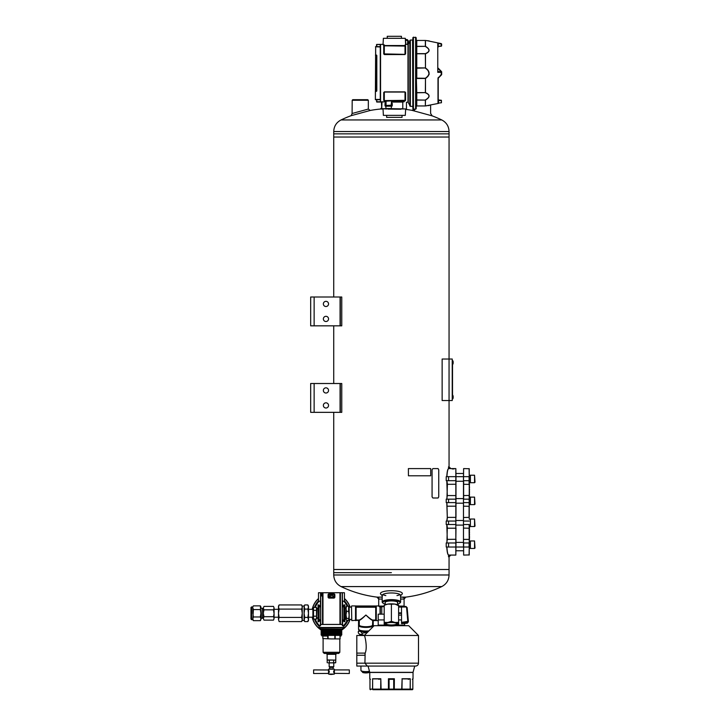 <?xml version="1.0" encoding="UTF-8"?>
<svg xmlns="http://www.w3.org/2000/svg" width="726" height="726" viewBox="0 0 726 726"><rect width="100%" height="100%" fill="white"/><g stroke="black" fill="none" stroke-linecap="round" stroke-linejoin="round"><path stroke-width="1.09" d="M333.733 137.023L333.733 297.007L333.733 137.023L449.058 137.023L333.733 137.023L333.733 133.856L391.396 133.856L333.733 133.856L333.733 131.542C333.951 126.27 336.383 122.404 341.048 119.944L441.753 119.944A116.65 116.65 0 0 0 431.19 115.507M333.733 325.838L333.733 383.51L333.733 325.838M333.733 412.341L333.733 569.502L449.058 569.502L333.733 569.502L333.733 412.341M314.131 297.007L310.674 297.007L310.674 325.838L340.077 325.838L340.077 297.007L314.131 297.007L314.131 325.838M340.077 297.007L341.764 297.007L341.764 325.838L340.077 325.838M323.36 303.931A2.595 2.595 0 0 0 327.254 306.172A2.595 2.595 0 0 0 327.254 301.68A2.595 2.595 0 0 0 323.36 303.931M323.36 318.923A2.595 2.595 0 0 0 327.254 321.164A2.595 2.595 0 0 0 327.254 316.672A2.595 2.595 0 0 0 323.36 318.923M314.131 383.51L310.674 383.51L310.674 412.341L340.077 412.341L340.077 383.51L314.131 383.51L314.131 412.341M340.077 383.51L341.764 383.51L341.764 412.341L340.077 412.341M323.36 390.434A2.595 2.595 0 0 0 327.254 392.675A2.595 2.595 0 0 0 327.254 388.183A2.595 2.595 0 0 0 323.36 390.434M323.36 405.426A2.595 2.595 0 0 0 327.254 407.667A2.595 2.595 0 0 0 327.254 403.175A2.595 2.595 0 0 0 323.36 405.426M384.19 606.664L379.29 606.664L378.718 606.092L384.19 606.092M404.083 597.444L404.083 606.092L398.61 606.092M400.625 599.059L404.083 599.059L405.816 597.117L400.625 597.117M382.175 597.117L376.985 597.117L378.718 599.059L382.175 599.059M430.663 113.483L432.161 115.87L411.978 110.343A116.65 116.65 0 0 0 405.625 109.381M368.354 109.054L352.101 113.501L352.192 100.261L368.336 100.261L368.336 109.054L370.196 110.461L351.23 115.652L352.101 113.501M381.713 107.648L380.442 109.027L383.038 109.027M396.959 595.592A9.229 2.387 180 0 0 400.044 594.521M382.756 594.521A9.229 2.387 180 0 0 385.842 595.592M400.625 595.656L402.013 594.231A10.954 2.831 180 0 0 391.396 590.701A10.954 2.831 180 0 0 380.778 594.231L382.175 595.656M400.344 595.946A9.229 2.387 180 0 0 400.625 595.356A9.229 2.387 180 0 0 391.396 592.97A9.229 2.387 180 0 0 382.175 595.356A9.229 2.387 180 0 0 382.457 595.946M397.549 602.979A6.353 1.643 180 0 0 397.512 602.108A6.353 1.643 180 0 0 391.396 600.919A6.353 1.643 180 0 0 385.288 602.108A6.353 1.643 180 0 0 385.252 602.979M397.549 604.141A8.648 2.242 180 0 0 399.736 603.161A8.648 2.242 180 0 0 391.396 600.329A8.648 2.242 180 0 0 383.065 603.161A8.648 2.242 180 0 0 385.252 604.141M399.736 603.161L400.289 602.653A9.229 2.387 180 0 0 400.625 602.008A9.229 2.387 180 0 0 391.396 599.622A9.229 2.387 180 0 0 382.175 602.008A9.229 2.387 180 0 0 382.511 602.653L383.065 603.161M340.322 412.341L340.322 383.51M340.322 325.838L340.322 297.007M333.733 131.542L449.058 131.542L449.058 133.856L391.396 133.856L449.058 133.856L449.058 359.025L442.143 359.025L442.143 400.543L449.058 400.543L449.058 359.025L452.234 359.025L452.234 400.543L449.058 400.543L449.058 467.399M391.396 572.669L333.733 572.669L391.396 572.669M368.336 100.261L367.755 99.68L352.763 99.68L352.192 100.261M452.67 395.253L452.852 398.828A4.356 4.356 0 0 0 453.151 397.83L453.151 396.342A4.356 4.356 0 0 0 452.852 395.343M452.234 359.606L452.234 399.972M452.525 398.238L452.525 361.339M452.67 360.659L452.852 364.234A4.356 4.356 0 0 0 453.151 363.236L453.151 361.748A4.356 4.356 0 0 0 452.852 360.749A4.356 4.356 0 0 1 453.151 361.748L453.006 361.911M450.238 555.081L448.532 556.815L448.532 555.081L455.837 555.081L455.837 468.588L449.185 468.588M448.532 556.815L449.058 556.815L449.058 574.983C448.85 580.255 446.417 584.121 441.753 586.581L341.048 586.581A116.65 116.65 0 0 0 378.718 597.317M446.218 521.059L446.218 524.526L448.559 524.526L448.559 521.059L446.218 521.059M450.238 468.588L450.792 468.588L449.058 466.854L448.532 466.854L448.532 468.588L450.238 468.588L448.532 466.854M446.218 476.664L446.218 480.694L448.559 480.694L448.559 476.664L446.218 476.664M446.218 499.152L446.218 502.61L448.559 502.61L448.559 499.152L446.218 499.152M446.218 542.975L446.218 547.014L448.559 547.014L448.559 542.975L446.218 542.975M448.559 542.975L455.982 542.975L455.982 539.4M455.982 542.975L455.837 555.081M469.241 517.493L469.241 468.733L463.624 468.588L463.478 480.694L463.478 476.664L455.982 476.664L455.837 468.588L450.792 468.588M448.559 476.664L455.982 476.664L455.982 480.694L448.559 480.694M455.982 517.493L455.982 480.694M448.359 554.918L448.614 555.081C447.751 554.61 447.189 551.914 446.917 547.014M448.496 554.963C447.633 554.51 447.062 551.86 446.799 547.014M446.799 476.664C447.071 471.809 447.633 469.15 448.496 468.706M446.917 476.664C447.189 471.737 447.751 469.041 448.614 468.588L448.359 468.76M446.799 499.152L447.289 495.559L446.799 480.694M446.799 521.059L447.289 517.466L446.799 502.61M446.799 542.975L447.289 539.382L446.799 524.526M446.917 524.526L447.407 528.21L455.837 528.21L455.837 517.375L447.407 517.375L446.917 521.059M447.289 528.12L446.917 542.975M455.982 528.092L455.837 539.282L447.289 539.382M446.917 502.61L447.289 517.466M446.917 480.694L447.407 484.387L446.917 499.152M452.144 468.923L454.049 468.923L452.144 468.923M469.241 524.526L469.241 554.936L463.624 555.081L463.624 547.014L469.096 547.014L469.096 542.975L463.624 542.975L463.624 555.081M463.478 480.694L463.478 547.014L448.559 547.014M463.624 468.588L463.478 476.664L469.096 476.664L469.096 484.387L463.478 484.269M463.478 499.152L463.478 542.975M469.241 502.61L469.096 499.152L463.624 499.152L463.624 480.694L469.241 480.694M469.531 497.219L469.241 496.493M469.241 496.04L469.241 494.769M469.531 494.769L469.241 493.036M469.531 493.036L469.241 491.311M469.531 491.311L469.241 489.578M469.241 489.115L469.241 487.845M469.241 487.382L469.241 486.121M469.531 486.121L469.241 485.494M469.531 538.03L469.241 537.558M469.531 526.45L469.241 527.176M469.241 527.639L469.241 528.9M469.241 529.363L469.241 530.633M469.531 530.633L469.241 532.367M469.531 532.367L469.241 534.091M469.241 534.554L469.241 535.824M469.241 536.287L469.531 537.558M469.241 542.975L469.096 528.21L463.478 528.092M463.478 517.493L469.096 517.375L469.096 506.303L463.478 506.185M469.241 495.577L469.241 484.269M469.096 468.588L469.241 476.664M469.241 547.014L469.096 555.081M463.478 495.577L469.096 495.459L469.241 499.152M463.478 502.61L469.096 502.61L469.241 506.185M463.478 524.526L469.096 524.526L469.241 528.092M469.241 539.227L469.241 540.67M469.531 539.227L469.241 538.365M469.241 485.304L469.531 484.469M469.531 484.442L469.241 482.999M469.531 529.363L469.531 528.9M469.531 527.639L469.531 527.176M469.531 536.287L469.531 535.824M469.531 534.554L469.531 534.091M469.241 512.066L469.241 511.603M469.241 513.799L469.241 513.336M469.241 515.524L469.241 515.061M469.241 518.527L469.241 518.99M469.241 516.794L469.241 517.257M469.241 509.879L469.241 510.333M469.241 508.146L469.241 508.608M469.241 505.151L469.241 504.688M469.241 506.875L469.241 506.412M469.531 487.382L469.531 487.845M469.531 489.115L469.531 489.578M469.531 496.04L469.531 496.493M470.394 475.303L469.241 475.339M469.241 475.303L470.394 475.33M470.394 482.717L470.394 475.221L474.55 475.221L474.55 482.717L470.394 482.717M474.55 482.717L475.013 482.255L474.55 475.221M470.394 497.219L469.241 497.246M469.423 497.219L470.394 497.246M463.478 498.571L455.982 498.571M470.394 504.624L470.394 497.128L474.55 497.128L474.55 504.624L470.394 504.624M474.55 504.624L475.013 504.171L474.55 497.128M469.831 519.135L469.241 519.163M469.423 519.126L470.394 519.163M463.478 520.488L455.982 520.488M470.394 526.541L470.394 519.045L474.55 519.045L474.55 526.541L470.394 526.541M474.55 526.541L475.013 526.078L474.55 519.045M470.394 541.042L469.831 541.042M463.478 542.395L455.982 542.395M470.394 548.448L470.394 540.952L474.55 540.952L474.55 548.448L470.394 548.448M474.55 548.448L475.013 547.994L474.55 540.952M452.67 398.919L452.852 398.828A4.356 4.356 0 0 0 453.151 397.83L453.006 396.514M387.702 625.694L374.099 625.694L364.298 635.495L356.802 635.495L356.802 653.11L365.151 653.11C367.773 647.565 364.742 634.978 364.298 635.495L418.503 635.495L408.702 625.694L395.098 625.694M367.356 666.06L356.802 666.06L367.356 666.06L364.915 663.174L418.503 663.174C418.33 664.925 417.368 665.887 415.617 666.06L367.356 666.06L368.073 666.06L369.752 672.33L413.049 672.33L414.727 666.06M384.19 614.16L378.219 614.16L378.219 619.931L384.19 619.931M398.61 619.931L401.542 619.931M397.421 625.113L404.582 625.113L404.582 623.425M356.802 663.174L356.802 655.26L364.915 655.26L365.151 653.11L364.915 663.174L356.802 663.174L356.802 666.06M408.221 679.318L410.163 678.901L402.113 678.901L401.705 689.7L394.282 689.7L412.25 689.7A0.581 0.581 0 0 0 412.831 689.119L412.822 689.119A0.581 0.572 90 0 1 412.25 689.7L402.676 689.7L412.323 689.7L412.822 689.119L412.822 678.746L412.323 679.318L413.021 678.746L413.049 672.33M378.745 679.318L380.687 678.901L372.638 678.901L372.638 689.119L380.687 689.119L381.096 689.7L373.046 689.7L388.519 689.7L389.091 689.119L388.437 689.119L388.519 689.7L394.282 689.7L394.363 678.746L388.437 678.746L389.091 679.318L389.091 689.119L393.71 689.119A0.581 0.581 0 0 0 394.282 689.7M373.046 689.7L372.547 689.119A0.581 0.499 90 0 0 373.046 689.7L380.125 689.7M402.113 678.901L401.986 689.119L393.71 689.119L393.71 679.318L389.091 679.318M356.802 655.26L356.802 653.11M404.582 625.113L405.162 625.694M401.705 689.7L402.113 689.119L410.163 689.119L410.254 678.746L401.986 678.746M393.71 679.318L394.363 678.746M370.478 679.318L369.77 678.746L369.77 672.476L413.021 672.476M388.519 689.7A0.581 0.581 0 0 0 389.091 689.119A0.581 0.581 0 0 1 388.519 689.7M372.638 678.901L372.547 689.119L369.979 689.119L369.979 678.746M388.437 678.746L388.437 689.119L380.687 689.119L380.805 678.746L372.547 678.746M398.61 606.464L405.97 606.464L407.15 607.644L408.375 621.42L407.313 623.198L401.542 623.679L401.487 607.063L398.61 607.063M401.487 614.359L401.542 615.557M405.97 606.464L407.15 607.644L405.988 606.564L401.487 606.564L401.487 607.063M398.61 605.711L395.008 604.096A7.206 1.869 180 0 1 397.784 604.849L398.61 605.257L398.61 622.391L395.008 622.481L391.396 621.32L387.793 622.481L384.19 622.391L384.19 624.097A7.206 1.869 -0 0 1 387.793 622.481A7.206 1.869 -0 0 1 395.008 622.481A7.206 1.869 -0 0 1 398.61 624.097L398.61 624.097A7.206 1.869 -0 0 1 397.784 624.959A7.206 1.869 -0 0 1 395.008 625.712A7.206 1.869 -0 0 1 387.793 625.712A7.206 1.869 -0 0 1 385.016 624.959A7.206 1.869 -0 0 1 384.19 624.097M391.396 604.177L387.793 604.096A7.206 1.869 180 0 1 395.008 604.096L391.396 604.177L391.396 621.32M398.61 622.391L398.61 624.097M384.19 605.711L385.016 604.849A7.206 1.869 180 0 1 387.793 604.096L384.19 605.257L384.19 622.391M397.53 624.097A6.135 1.588 -0 0 1 390.57 625.667A6.135 1.588 -0 0 1 385.497 623.67A6.135 1.588 -0 0 1 391.396 622.509A6.135 1.588 -0 0 1 397.303 623.67A6.135 1.588 -0 0 1 397.53 624.097M385.252 602.153L385.252 604.74M396.931 623.407A5.554 1.434 -0 0 1 396.95 623.534A5.554 1.434 -0 0 1 391.396 624.977A5.554 1.434 -0 0 1 385.842 623.534A5.554 1.434 -0 0 1 385.869 623.407M407.15 607.644L408.366 621.982M408.366 621.32L401.542 622.363M408.057 44.359L408.366 40.865L408.057 44.359M405.371 39.449L407.322 39.621L405.371 39.449M408.366 40.865L407.322 39.621L408.366 40.865L407.794 40.783L407.477 44.377M375.995 606.963L375.714 606.446L355.531 606.7L375.995 606.963L375.995 620.331L372.819 620.24L373.255 626.538M376.186 620.585L375.714 620.031L375.714 620.548L373.491 620.331L372.919 620.884M378.718 605.911L376.15 605.956M355.531 605.929L356.103 605.983L355.531 605.929M355.531 607.117L355.531 620.621L359.071 620.04M358.608 620.412L358.708 625.903L359.27 625.322L359.08 620.04C360.187 619.832 362.455 618.162 365.904 615.022C362.428 618.452 360.223 620.213 359.27 620.303L359.27 625.322A6.779 1.751 -0 0 0 365.904 626.72A6.779 1.751 -0 0 0 372.538 625.322L372.728 620.04C371.63 619.832 369.352 618.162 365.904 615.022C369.38 618.452 371.594 620.213 372.538 620.303L372.747 620.04M351.493 606.201L351.783 620.621L351.493 606.201M380.324 614.16L380.324 606.664L381.767 607.117M351.783 620.621L356.103 620.24L356.103 606.446M358.898 620.884L358.608 625.195M373.2 620.412L373.2 625.195M348.634 611.374L349.124 614.904L348.634 620.331L349.188 619.487L349.188 607.045L348.634 606.192L348.634 611.374L346.574 611.374L346.003 614.904L346.139 606.7M346.003 619.387L346.003 614.904L346.574 618.443L346.003 619.387L346.574 620.331L346.139 619.832M346.003 607.145L346.574 606.192L346.003 608.787L346.574 611.374M348.634 618.443L346.574 618.443M348.634 620.331L346.574 620.331M348.634 606.192L346.574 606.192M342.4 601.155L344.442 601.155L344.442 592.752L342.391 592.706L342.418 624.46L342.291 592.706L318.487 592.752L318.487 601.155L320.529 601.155M320.52 605.793L320.366 601.155M320.366 625.866L320.52 620.739M320.22 627.827L342.708 627.827L320.22 627.827L320.366 629.124L342.563 629.124L320.22 628.979M320.438 627.536L342.49 627.536M320.511 623.325L320.438 625.866M342.4 605.793L343.861 605.711M342.563 625.866L342.563 620.821L343.861 620.821M342.4 605.829L343.861 605.829L343.861 604.903L344.868 604.903L344.868 621.656L343.861 621.656L344.868 621.656M342.4 606.863L343.861 606.863L343.861 621.656M329.014 594.331L333.915 594.331M342.436 623.389L342.49 625.866M342.563 605.711L342.563 601.155M342.345 592.779C345.131 592.743 345.131 592.743 342.345 592.779M320.583 592.779C317.797 592.743 317.797 592.743 320.583 592.779M328.996 596.518L329.168 595.819L332.118 595.347L333.824 596.1L332.118 597.153L328.996 596.518M343.861 604.903L344.868 604.903M320.366 605.711L319.068 605.711M320.52 605.829L319.068 605.829L319.068 604.958L318.061 604.958L318.061 621.71L319.068 621.71L318.061 621.71M320.52 606.863L319.068 606.863L319.068 619.668L320.52 619.668M320.52 620.703L319.068 620.703L319.068 621.71M320.366 620.821L319.068 620.821M319.068 604.958L318.061 604.958M342.436 625.866L342.418 623.353M319.739 625.866L319.068 625.894L319.122 627.482L343.806 627.482L343.861 625.894L342.409 625.866L342.4 624.478L320.529 624.478L320.52 625.866L319.739 625.866A17.206 17.206 0 0 1 315.275 619.096M339.977 627.654L319.259 627.618L339.977 627.654M329.45 594.431L333.842 594.331A0.499 0.499 0 0 1 334.35 594.83L334.35 597.081A0.499 0.499 0 0 1 333.842 597.58L329.087 597.58A0.499 0.499 0 0 1 328.579 597.081L328.579 594.83A0.499 0.499 0 0 1 329.087 594.331L329.45 594.585M320.638 624.414L320.556 592.706L320.638 624.414L342.291 624.414M329.087 598.079A0.998 0.998 0 0 1 328.079 597.081L328.079 594.83A0.998 0.998 0 0 1 329.087 593.832L333.842 593.832A0.998 0.998 0 0 1 334.849 594.83L334.849 597.081A0.998 0.998 0 0 1 333.842 598.079L329.087 598.079L329.087 597.58M322.444 595.928L320.783 595.982L321.636 593.668L322.444 595.928L320.783 595.982M320.511 623.353L320.493 625.866M321.101 595.592L321.636 593.668M321.609 594.149L322.117 595.592M349.315 669.907L349.315 673.519L349.315 669.907L334.387 669.907L334.35 669.19L328.579 669.19L328.533 670.08M334.35 674.073L328.579 674.073A10.954 10.954 0 0 0 331.464 674.454L334.35 674.073L334.314 673.501M329.159 671.196L328.533 671.133L329.159 671.196M329.114 671.015L328.533 670.942L329.114 671.015M313.614 669.907L313.614 673.519L313.614 669.907L328.642 669.989M329.014 670.606L328.533 670.688L329.014 670.606M329.087 670.77L328.533 670.851L329.087 670.77M328.533 671.133L329.205 671.133M328.533 671.323L329.25 671.323M329.205 671.477L328.533 671.514L329.196 671.378M329.277 671.514L328.533 671.514M329.214 671.668L328.533 671.668L329.214 671.568M329.286 671.713L328.533 671.713M329.214 671.859L328.533 671.859L329.214 671.759M329.277 671.913L328.533 671.913M329.196 672.04L328.533 672.04L329.205 671.949M329.25 672.104L328.533 672.104M328.533 672.294L329.177 672.131M328.533 672.476L329.141 672.312M329.06 672.575L328.533 672.657L329.06 672.575M328.996 672.739L328.533 672.82L328.996 672.739M328.642 673.438L328.579 674.073M333.724 672.294L334.387 672.312L333.724 672.294M334.241 673.347L349.315 673.519M333.869 672.575L334.387 672.403L333.842 672.485M333.815 671.015L334.387 670.77L333.642 671.713L334.387 672.294M333.933 670.688L334.387 670.606L333.933 670.688M333.769 671.196L334.387 671.196L333.788 671.114M333.733 671.378L334.387 671.378L333.751 671.296M333.715 671.568L334.387 671.568L333.724 671.477M333.706 671.759L334.387 671.759L333.706 671.668M333.724 671.949L334.387 671.859L333.715 671.859M333.751 672.131L334.387 672.04L333.733 672.04M331.319 660.088L328.324 660.088M334.595 660.088L331.61 660.088M328.179 662.883L335.739 662.729L335.739 660.243L334.75 660.088M328.179 660.088L327.19 660.243L328.179 660.088M322.816 638.562L331.464 638.925L322.816 638.562L322.816 636.04L322.961 638.562M331.464 638.925L337.581 638.925L331.464 638.925M337.581 638.925L340.113 638.925L339.968 636.04L340.113 638.562M322.961 636.04L327.735 636.04L327.735 638.562M328.088 636.04L328.088 638.562M334.84 636.04L334.84 638.562M335.194 636.04L335.194 638.562M335.648 660.088L327.136 659.943L335.648 660.088M327.136 659.943L327.136 654.317L335.793 654.317L336.655 653.454L338.67 653.454L324.259 653.454L323.106 652.302L339.822 652.302L338.67 653.454M340.113 636.04L340.975 636.04M341.12 635.894L341.12 635.377L321.809 635.377L321.809 635.894M341.12 635.377L321.809 635.377M341.32 634.597L321.609 634.397L341.32 634.397L341.801 634.869L321.128 634.987M341.32 634.397L321.609 634.397M341.32 633.734L321.609 633.535L341.32 633.535L341.801 634.007L321.128 634.125M341.32 633.535L321.609 633.535M341.32 632.863L321.609 632.664L341.32 632.664L341.801 633.145L321.128 633.253M341.32 632.664L321.609 632.664M341.32 632.001L321.609 631.802L341.32 631.802L341.801 632.282L321.128 632.391M341.32 631.802L321.609 631.802M341.32 631.139L321.609 630.939L341.32 630.939L341.801 631.411L321.128 631.529M341.32 630.939L321.609 630.939M312.234 617.209A19.629 19.629 0 0 0 321.636 630.25L341.32 630.068L341.801 630.549L321.128 630.658M341.32 630.068L321.609 630.068M341.12 629.288L321.809 629.27L341.801 629.687L321.128 629.796M329.323 662.729L329.323 660.243M327.19 662.729L327.19 660.243L327.753 660.088M333.606 662.729L333.606 660.243M335.739 662.729L334.75 662.883L335.739 662.729M329.74 668.9L333.189 668.9L333.189 667.348L329.74 667.348L329.459 669.19M333.189 667.348L333.769 666.758L329.159 666.758L329.74 667.348M331.319 662.883L328.324 662.883M334.595 662.883L331.61 662.883M329.087 670.933L328.533 670.942M328.533 673.438L313.614 673.519M334.387 670.942L333.779 670.942M334.387 671.133L333.724 671.133M334.387 671.323L333.679 671.323M334.387 671.514L333.651 671.514M334.387 671.713L333.642 671.713M334.387 671.913L333.651 671.913M334.387 672.104L333.679 672.104M334.387 672.476L333.779 672.476M344.442 600.874A17.941 17.941 0 0 1 347.954 606.192M347.954 620.331A17.941 17.941 0 0 1 343.852 626.248M319.077 626.248A17.941 17.941 0 0 1 314.494 619.096M314.494 607.426A17.941 17.941 0 0 1 318.487 600.874M341.801 629.778A19.484 19.484 0 0 0 349.95 619.414M349.95 607.117A19.484 19.484 0 0 0 344.442 598.732M318.487 598.732A19.484 19.484 0 0 0 312.389 609.314M312.389 617.209A19.484 19.484 0 0 0 321.128 629.778M321.128 630.549L341.32 630.268A19.629 19.629 0 0 0 350.104 619.414M350.104 607.117A19.629 19.629 0 0 0 344.442 598.542M318.487 598.542A19.629 19.629 0 0 0 312.234 609.314M358.299 632.89L358.299 631.502C359.551 630.785 360.822 631.348 362.102 633.208L362.102 634.597L359.352 634.143L358.299 632.89M359.415 630.195L358.299 631.502M364.379 635.413L362.102 634.597M367.41 632.382L362.102 633.208M362.383 635.495A6.316 1.633 180 0 1 359.824 634.578A6.316 1.633 180 0 1 359.688 634.415M368 631.792A6.316 1.633 180 0 1 365.904 631.883A6.316 1.633 180 0 1 359.597 630.277M368.055 631.738A6.153 1.588 180 0 1 365.904 631.847A6.153 1.588 180 0 1 359.769 630.359M313.505 607.426L313.505 619.096L312.897 618.044L312.897 608.488L313.505 607.426L316.472 607.426L316.472 619.096L316.917 608.37L318.061 608.388M313.505 610.348L316.472 610.348M313.505 616.183L316.472 616.183M313.505 619.096L316.472 619.096L316.917 617.644L316.917 618.162L318.061 618.144M316.917 608.887L316.472 607.426M263.393 617.608L262.15 618.325L262.15 608.207L260.906 608.207M263.393 613.679L263.983 616.701L273.502 616.701L274.083 618.207L273.502 620.131L274.083 618.625L273.502 620.131L263.983 620.131L263.393 618.625L263.393 607.907L263.983 606.401L263.393 607.907L263.983 606.401L273.502 606.401L274.083 607.907L273.502 606.401M263.983 616.701L263.393 618.207M263.393 618.625L263.983 620.131L263.393 618.625M273.502 616.701L274.083 613.679L273.502 609.831L263.983 609.831L263.393 612.853M273.502 609.831L274.083 607.907M263.393 608.324L263.983 609.831M274.083 612.853L274.083 608.324M274.083 618.207L274.083 613.679M251.568 606.854L251.568 619.677L250.987 619.096L250.987 607.435L252.82 606.854L253.392 605.865L260.335 605.865L260.906 606.854L260.335 605.865L260.906 613.261L260.335 609.568L260.906 607.716M260.335 620.666L260.906 619.677L260.906 613.261L260.335 616.964L253.392 616.964L252.82 618.815L253.392 620.666L260.335 620.666L260.906 618.815L260.335 616.964M251.568 619.677L252.82 619.677L253.392 620.666L252.82 618.815L253.392 609.568L260.335 609.568M253.392 616.964L252.82 613.261L252.82 607.716L253.392 609.568M253.392 605.865L252.82 606.854M252.82 619.677L252.82 618.815M432.868 498L432.061 496.847L432.887 498L438.068 498L438.74 496.847L438.74 469.74L438.068 468.588L432.887 468.588L432.07 469.74L432.887 468.588M432.07 496.847L432.07 469.74L432.07 496.847M301.617 617.427L279.138 617.427L278.494 619.505L279.138 621.592L278.494 619.505L279.138 621.592L301.617 621.592L302.261 619.505L301.617 617.427L302.261 613.261L301.617 609.105L302.261 607.027L301.617 604.939L302.261 607.027L301.617 604.939L279.138 604.939L278.494 607.027L279.138 609.105L301.617 609.105M304.085 619.505L304.085 613.261L304.729 617.427L304.085 620.476L304.729 621.592L304.085 619.505L304.729 621.592L307.842 621.592L308.486 619.505L307.842 621.592L308.486 620.476L308.486 613.261L307.842 609.105L304.729 609.105L304.085 606.056L302.261 606.056M304.085 606.056L304.729 604.939L307.842 604.939L308.486 607.027L307.842 609.105M304.729 604.939L304.085 607.027L304.085 613.261L304.729 609.105M279.138 617.427L278.494 613.261L279.138 609.105M304.729 617.427L307.842 617.427L308.486 613.261L308.486 606.056L307.842 604.939M307.842 617.427L308.486 619.505M278.494 619.505L278.494 606.056L279.138 604.939M304.085 620.476L302.261 620.476L302.261 607.027M408.439 468.588L430.718 468.588L430.718 475.793L408.439 475.793L408.393 468.588L408.439 475.793M405.008 100.887L384.308 100.887L405.008 100.896L405.589 100.324L384.308 100.596L384.308 92.048L405.008 92.048L405.299 92.71L405.008 100.887L405.008 91.866L384.308 91.866L384.018 92.71L384.308 91.866M391.223 100.887L386.041 101.168L386.041 105.206L385.751 101.168M438.223 68.761L441.263 71.765M438.223 43.787L437.769 43.206L441.599 44.213L441.599 45.847L438.223 46.455L441.408 46.137L441.236 43.605L426.743 40.62M438.223 99.943L441.408 100.279L438.15 99.916M385.751 101.767L380.56 102.039L380.56 44.377L380.56 101.749L380.56 99.444L380.379 102.012L376.812 101.949L376.522 99.725M376.231 55.04L375.451 55.249L376.231 55.04A0.581 0.581 0 0 1 376.812 55.621L376.812 90.795A0.581 0.581 0 0 1 376.231 91.367L376.231 55.33L376.522 90.795L375.369 91.367L375.369 99.725L375.451 91.167M376.522 46.682L376.522 44.658L376.522 46.682L375.66 46.682L380.27 46.682L380.27 44.377L382.992 44.377M386.649 115.643L386.649 117.376L402.032 117.376L402.032 115.643M391.514 101.767L402.331 101.776M404.2 101.803L403.556 101.776M384.308 100.887L383.727 100.324L384.308 100.896L384.018 92.71M405.299 92.71L405.008 91.866M384.018 53.697L384.308 45.529L405.008 45.529L405.008 54.359L383.727 53.896L384.308 54.55L384.308 45.811L405.589 46.083L405.008 45.511L405.299 53.697M384.018 45.91L382.92 44.395M405.008 45.511L405.907 44.513L405.308 38.306L405.625 44.241L404.718 45.529L384.453 45.529M401.042 108.954L401.65 108.655M383.373 38.306L405.308 38.306L383.373 38.306L383.056 44.241L384.698 45.257M375.369 98.573L375.66 46.682M375.451 46.763L380.27 46.963L380.27 99.725L375.369 99.725M412.849 37.743L412.849 108.664L412.849 37.743L413.43 37.162L416.198 37.743L416.198 108.664L416.198 78.181L425.354 78.281C430.128 74.905 430.128 71.52 425.354 68.126L425.481 67.945C430.273 71.447 430.273 74.959 425.481 78.472L426.824 77.446M437.996 103.473L438.577 103.373L437.996 103.473L437.996 78.236L438.223 103.201L438.223 100.542L441.39 100.569L441.453 102.729L441.408 100.279L438.513 100.279L441.39 100.279M438.223 43.814L438.223 47.008M441.236 72.319L441.68 72.056L441.599 74.733L438.223 78.227L441.236 74.433L441.236 72.319L437.769 72.319L437.769 43.206L441.236 43.633M441.68 74.361L441.599 71.674L438.223 68.18M438.513 71.765L437.769 72.319L438.223 71.484L441.68 72.056M428.022 76.257L429.202 74.143L428.022 70.15M437.996 78.236L438.45 77.265L438.223 78.19M425.481 40.484C430.273 41.037 430.273 41.037 425.481 40.484L425.363 40.465A0.581 0.572 0 0 1 425.481 40.484L425.481 46.346C430.273 49.223 430.273 51.7 425.481 53.788L425.354 53.642C430.128 51.646 430.128 49.259 425.354 46.473L425.481 46.346A0.581 0.463 180 0 0 425.354 46.337L425.354 40.465L416.769 40.465L416.198 39.885A0.581 0.572 180 0 0 416.769 40.465L425.354 40.465A0.581 0.581 0 0 1 425.427 40.465L429.193 40.91M425.481 78.472L425.481 92.619C430.273 94.707 430.273 97.193 425.481 100.061L425.354 99.943C430.128 97.166 430.128 94.77 425.354 92.765L425.481 78.472L416.769 78.472L416.769 53.778L425.481 53.788L425.481 67.945L425.354 53.642L416.769 53.642A0.581 0.472 0 0 1 416.198 53.17L416.769 53.778L416.769 40.465L416.198 39.885M425.481 105.923C430.273 105.37 430.273 105.37 425.481 105.923C430.273 105.37 430.273 105.37 425.481 105.923A0.581 0.572 180 0 1 425.354 105.942L425.481 100.061A0.581 0.463 0 0 1 425.354 100.079L425.354 105.951L416.769 105.951L416.769 100.079L425.354 100.079L416.769 99.943L416.198 100.27L416.198 106.069M416.198 73.208L416.769 92.629L425.354 92.629L416.769 92.765L416.769 100.079A0.581 0.463 180 0 0 416.198 100.542L416.198 100.27M416.198 106.522L416.769 105.951A0.581 0.572 -0 0 0 416.198 106.513L416.769 105.951L425.354 105.942A0.581 0.581 0 0 0 425.427 105.942L438.577 103.373M416.198 106.513L416.198 100.542M405.907 44.377L407.985 44.377L407.985 102.039L410.353 106.359L410.353 40.048L412.559 40.048L412.849 106.649M380.478 102.039L376.812 102.039L376.812 99.816L380.56 99.444L380.56 101.749L380.56 99.444L375.66 99.444M405.308 115.37L383.373 115.37L405.308 115.37L405.643 108.954M401.433 38.033L401.433 36.3L387.248 36.3L387.248 38.033M438.223 99.398L438.223 77.609M380.56 44.658L376.812 44.377M380.851 101.749L376.522 101.749M381.422 102.039L381.713 108.664L386.087 108.954M381.713 102.321L381.713 108.664L385.914 108.664M391.514 102.057L402.785 102.057C407.513 102.348 407.513 102.348 402.785 102.057L402.785 108.954L406.161 108.954L391.178 108.954M391.514 105.206L386.041 105.497L391.223 105.497L391.804 100.887M438.304 43.814L438.087 46.5M386.041 105.497L391.223 105.206L391.514 101.168M383.972 45.792L384.49 45.457M381.422 101.84L382.003 102.057L381.713 108.664M400.879 109.227L387.784 109.1M380.27 46.682L376.812 46.591L376.812 44.458L380.27 44.377M385.606 103.337L385.606 105.642L391.659 105.642L391.659 103.337L392.24 103.337L392.24 105.642A0.581 0.581 0 0 1 391.659 106.214L385.606 106.214A0.581 0.581 0 0 1 385.025 105.642L385.025 103.337L385.606 103.337M388.628 109.1L390.797 109.1L388.628 109.1M341.048 586.581C336.383 584.121 333.951 580.255 333.733 574.983L449.058 574.983M455.982 502.61L448.559 502.61M455.982 499.152L448.559 499.152M455.982 524.526L448.559 524.526M455.982 521.059L448.559 521.059M447.289 506.203L455.982 506.185M447.289 484.296L455.982 484.269M447.289 495.559L455.982 495.577M469.241 521.059L463.478 521.059M469.241 539.4L463.478 539.4M378.219 619.931L378.219 625.113L385.379 625.113M381.096 689.7L380.805 678.746M412.831 678.855L412.831 689.119L410.254 689.119L410.254 678.746M410.254 689.119L409.754 689.7A0.581 0.499 -90 0 0 410.254 689.119M369.97 678.855L369.979 689.119A0.581 0.581 0 0 0 370.55 689.7A0.581 0.572 -90 0 1 369.979 689.119L369.97 679.182M401.487 612.853L398.61 612.853M401.487 613.416L398.61 613.416M406.578 607.58L407.794 621.256M405.988 607.018L401.487 607.018M401.542 623.035L407.322 622.536L407.268 621.873M401.487 606.655L398.61 606.655M407.794 40.783L405.398 39.994M407.322 39.621L407.268 40.157M358.326 620.331L356.103 620.331M376.286 606.7L376.286 620.621L378.219 620.621M380.034 614.16L380.034 606.664M375.714 605.983L356.103 605.983L375.714 605.983M356.103 620.548L355.631 620.585M359.08 620.04L356.103 620.04L356.103 607.217L375.714 607.217L375.714 620.04L372.728 620.04M358.535 620.639L358.553 629.143A7.351 1.906 -0 0 0 365.904 631.039A7.351 1.906 -0 0 0 368.917 630.876M358.708 625.903A7.351 1.906 -0 0 0 365.904 627.418A7.351 1.906 -0 0 0 373.1 625.903M358.98 629.778A7.06 1.824 -0 0 0 365.904 631.248A7.06 1.824 -0 0 0 368.699 631.094M373.491 620.331L375.714 620.331M355.813 606.963L375.714 606.446M358.989 625.612A7.06 1.824 -0 0 0 365.904 627.064A7.06 1.824 -0 0 0 372.819 625.612M342.4 620.004L343.861 620.004M342.4 620.703L343.861 620.703M343.861 607.644L344.868 607.644M343.861 620.966L344.868 620.966M343.861 607.853L344.868 607.853M319.068 607.644L318.061 607.644M319.068 618.888L318.061 618.888M319.068 621.628L318.061 621.628M319.068 607.853L318.061 607.853M319.068 618.679L318.061 618.679M342.209 624.414L342.209 592.706M340.403 624.396L340.403 592.706M339.959 624.396L339.959 592.706M322.97 624.396L322.97 592.706M322.525 624.396L322.525 592.706M320.72 624.414L320.72 592.706M329.45 594.485L333.479 594.485M328.579 597.081L328.079 597.081M328.579 594.83L328.079 594.83M329.087 594.331L329.087 593.832M333.842 594.331L333.842 593.832M334.35 594.83L334.849 594.83M334.35 597.081L334.849 597.081M333.842 597.58L333.842 598.079M343.688 601.155A17.206 17.206 0 0 1 347.155 606.192M347.155 620.331A17.206 17.206 0 0 1 343.189 625.866M315.275 607.426A17.206 17.206 0 0 1 319.231 601.155M363.454 672.63A3.122 0.808 0 0 0 368.363 672.63M369.507 671.396A4.891 1.261 180 0 1 365.904 671.804A4.891 1.261 180 0 1 361.194 670.878L362.701 672.276A3.331 0.862 0 0 0 365.904 672.902A3.331 0.862 0 0 0 369.117 672.276L369.616 671.804M369.461 671.241A4.973 1.289 180 0 1 365.904 671.632A4.973 1.289 180 0 1 360.931 670.343L361.194 670.878A4.891 1.261 180 0 1 361.022 670.579M416.198 67.845L425.354 67.935L416.198 68.226M416.198 45.865A0.581 0.463 0 0 0 416.769 46.337L425.354 46.337L416.769 46.473M405.589 100.324L405.589 92.511M405.008 100.896L391.722 100.896M385.542 100.896L384.308 100.896M383.727 92.511L383.727 100.324M405.589 53.896L405.589 46.083M405.008 54.55L384.308 54.55M383.727 46.183L383.727 53.896M376.231 91.367L375.66 91.367M375.66 46.963L375.66 55.04M441.453 102.747L438.513 103.092L438.513 100.279L438.014 100.27M413.43 37.162L413.43 109.245L415.617 109.245L415.617 37.162M408.257 102.212L408.257 44.195L410.353 40.048M409.818 106.005L409.818 40.402M375.66 91.077L375.66 55.33M391.35 108.664L406.161 108.954M382.003 101.767L385.751 102.057M416.198 93.237A0.581 0.472 180 0 1 416.769 92.765L416.198 92.964M385.896 106.214L385.896 108.519L391.368 108.519L391.368 106.214M381.84 108.909A116.65 116.65 0 0 0 370.196 110.461M351.611 115.507A116.65 116.65 0 0 0 341.048 119.944M449.058 131.542C448.85 126.27 446.417 122.404 441.753 119.944M378.718 597.444L378.718 606.092M402.93 597.444A116.65 116.65 0 0 0 441.753 586.581M333.733 574.983L333.733 569.502M411.978 110.343L414.492 109.063M382.175 595.356L382.175 602.008M400.625 595.356L400.625 602.008M453.006 397.666L453.151 396.369M414.464 109.245L414.464 110.86M430.609 105.188L430.609 113.474M449.058 556.815L450.792 555.081M455.982 473.488L463.478 473.488M455.982 550.762L463.478 550.762M470.394 482.627L469.241 482.627L470.394 482.627M463.478 481.274L455.982 481.274M470.394 504.543L469.241 504.543L470.394 504.543M463.478 503.191L455.982 503.191M470.394 526.45L469.241 526.45M463.478 525.098L455.982 525.098M470.394 548.366L469.241 548.366M381.767 606.664L381.767 614.16M418.503 663.174L418.503 635.495M378.219 625.113L377.638 625.694M412.831 689.201L412.831 679.182M413.021 678.746L412.45 679.318M369.77 678.746L370.351 679.318M369.97 689.119A0.581 0.581 0 0 0 370.55 689.7M401.487 615.103L398.61 615.103M385.016 624.959L384.19 624.551M397.784 624.959L398.61 624.551M397.549 602.153L397.549 604.74M407.313 623.198L401.542 623.679M355.631 605.947L351.783 605.911M375.714 620.548L373.273 620.639M368.681 631.112L365.904 631.257C355.386 630.486 359.869 629.224 358.553 629.143M351.493 607.117L349.188 607.117M351.493 619.414L349.188 619.414M344.868 618.207L346.003 618.207M344.868 608.324L346.003 608.324M335.176 660.088L335.739 660.243M335.793 654.317L335.793 659.943M327.136 654.317L326.273 653.454M323.106 638.925L323.106 652.302M339.822 638.925L339.822 652.302M321.609 634.597L321.128 634.869M321.609 633.734L321.128 634.007M321.609 632.863L321.128 633.145M321.609 632.001L321.128 632.282M321.609 631.139L321.128 631.411M321.809 629.288L321.128 629.687M342.708 627.827L342.708 628.979M329.159 662.883L329.159 666.758M333.769 662.883L333.769 666.758M359.824 634.578L359.352 634.143M360.931 670.343L360.931 666.06M362.701 672.276C361.893 673.038 369.852 673.047 369.117 672.276M260.906 618.325L262.15 618.325M263.393 608.923L262.15 608.207M274.083 617.209L278.494 617.218M274.083 609.323L278.494 609.314M312.897 609.323L308.486 609.314M312.897 617.209L308.486 617.218M302.261 620.476L301.617 621.592M407.985 102.039L406.451 102.321L406.451 108.664M383.373 115.37L383.038 108.954M410.353 106.359L412.559 106.359M429.193 105.497L427.959 105.642M426.688 105.796L425.427 105.942M441.236 43.605L441.68 44.168M415.617 109.245L416.198 108.664M413.43 109.245L412.849 108.664M438.15 46.491L441.408 46.137M385.896 108.519L386.468 109.1M391.368 108.519L390.797 109.1"/></g></svg>
